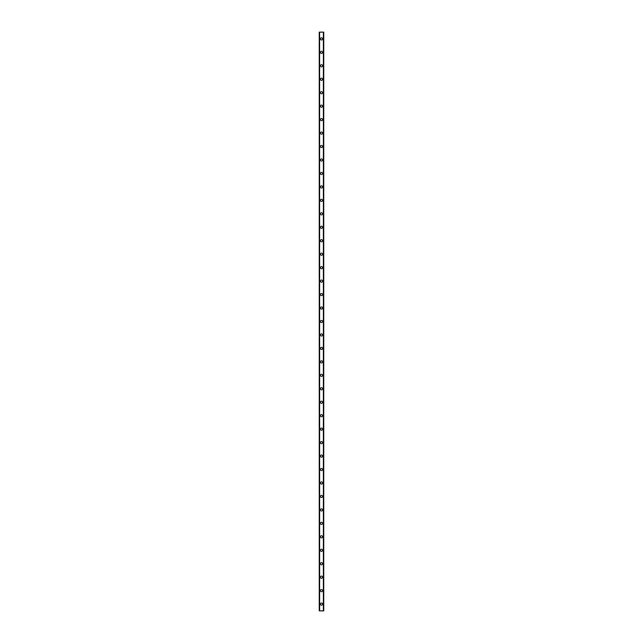 <?xml version="1.0" encoding="UTF-8"?>
<svg xmlns="http://www.w3.org/2000/svg" width="643" height="643" viewBox="0 0 643 643"><rect width="100%" height="100%" fill="white"/><g stroke="black" fill="none" stroke-linecap="round" stroke-linejoin="round"><path stroke-width="0.96" d="M320.431 604.123A1.069 1.069 0 0 1 321.5 603.054A1.069 1.069 0 0 1 322.569 604.123A1.069 1.069 0 0 1 321.5 605.184A1.069 1.069 0 0 1 320.431 604.123M320.431 590.66A1.069 1.069 0 0 1 321.5 589.599A1.069 1.069 0 0 1 322.569 590.66A1.069 1.069 0 0 1 321.5 591.729A1.069 1.069 0 0 1 320.431 590.66M320.431 577.205A1.069 1.069 0 0 1 321.5 576.136A1.069 1.069 0 0 1 322.569 577.205A1.069 1.069 0 0 1 321.5 578.274A1.069 1.069 0 0 1 320.431 577.205M320.431 563.75A1.069 1.069 0 0 1 321.5 562.681A1.069 1.069 0 0 1 322.569 563.75A1.069 1.069 0 0 1 321.5 564.811A1.069 1.069 0 0 1 320.431 563.75M320.431 550.287A1.069 1.069 0 0 1 321.5 549.226A1.069 1.069 0 0 1 322.569 550.287A1.069 1.069 0 0 1 321.5 551.356A1.069 1.069 0 0 1 320.431 550.287M320.431 536.833A1.069 1.069 0 0 1 321.5 535.764A1.069 1.069 0 0 1 322.569 536.833A1.069 1.069 0 0 1 321.5 537.894A1.069 1.069 0 0 1 320.431 536.833M320.431 523.37A1.069 1.069 0 0 1 321.5 522.309A1.069 1.069 0 0 1 322.569 523.37A1.069 1.069 0 0 1 321.5 524.439A1.069 1.069 0 0 1 320.431 523.37M320.431 509.915A1.069 1.069 0 0 1 321.5 508.846A1.069 1.069 0 0 1 322.569 509.915A1.069 1.069 0 0 1 321.5 510.976A1.069 1.069 0 0 1 320.431 509.915M320.431 496.452A1.069 1.069 0 0 1 321.5 495.391A1.069 1.069 0 0 1 322.569 496.452A1.069 1.069 0 0 1 321.5 497.521A1.069 1.069 0 0 1 320.431 496.452M320.431 482.997A1.069 1.069 0 0 1 321.5 481.928A1.069 1.069 0 0 1 322.569 482.997A1.069 1.069 0 0 1 321.5 484.066A1.069 1.069 0 0 1 320.431 482.997M320.431 469.543A1.069 1.069 0 0 1 321.5 468.474A1.069 1.069 0 0 1 322.569 469.543A1.069 1.069 0 0 1 321.5 470.604A1.069 1.069 0 0 1 320.431 469.543M320.431 456.08A1.069 1.069 0 0 1 321.5 455.019A1.069 1.069 0 0 1 322.569 456.08A1.069 1.069 0 0 1 321.5 457.149A1.069 1.069 0 0 1 320.431 456.08M320.431 442.625A1.069 1.069 0 0 1 321.5 441.556A1.069 1.069 0 0 1 322.569 442.625A1.069 1.069 0 0 1 321.5 443.686A1.069 1.069 0 0 1 320.431 442.625M320.431 429.162A1.069 1.069 0 0 1 321.5 428.101A1.069 1.069 0 0 1 322.569 429.162A1.069 1.069 0 0 1 321.5 430.231A1.069 1.069 0 0 1 320.431 429.162M320.431 415.708A1.069 1.069 0 0 1 321.5 414.639A1.069 1.069 0 0 1 322.569 415.708A1.069 1.069 0 0 1 321.5 416.768A1.069 1.069 0 0 1 320.431 415.708M320.431 402.253A1.069 1.069 0 0 1 321.5 401.184A1.069 1.069 0 0 1 322.569 402.253A1.069 1.069 0 0 1 321.5 403.314A1.069 1.069 0 0 1 320.431 402.253M320.431 388.79A1.069 1.069 0 0 1 321.5 387.729A1.069 1.069 0 0 1 322.569 388.79A1.069 1.069 0 0 1 321.5 389.859A1.069 1.069 0 0 1 320.431 388.79M320.431 375.335A1.069 1.069 0 0 1 321.5 374.266A1.069 1.069 0 0 1 322.569 375.335A1.069 1.069 0 0 1 321.5 376.396A1.069 1.069 0 0 1 320.431 375.335M320.431 361.872A1.069 1.069 0 0 1 321.5 360.811A1.069 1.069 0 0 1 322.569 361.872A1.069 1.069 0 0 1 321.5 362.941A1.069 1.069 0 0 1 320.431 361.872M320.431 348.418A1.069 1.069 0 0 1 321.5 347.349A1.069 1.069 0 0 1 322.569 348.418A1.069 1.069 0 0 1 321.5 349.479A1.069 1.069 0 0 1 320.431 348.418M320.431 334.955A1.069 1.069 0 0 1 321.5 333.894A1.069 1.069 0 0 1 322.569 334.955A1.069 1.069 0 0 1 321.5 336.024A1.069 1.069 0 0 1 320.431 334.955M320.431 321.5A1.069 1.069 0 0 1 321.5 320.431A1.069 1.069 0 0 1 322.569 321.5A1.069 1.069 0 0 1 321.5 322.569A1.069 1.069 0 0 1 320.431 321.5M320.431 308.045A1.069 1.069 0 0 1 321.5 306.976A1.069 1.069 0 0 1 322.569 308.045A1.069 1.069 0 0 1 321.5 309.106A1.069 1.069 0 0 1 320.431 308.045M320.431 294.582A1.069 1.069 0 0 1 321.5 293.521A1.069 1.069 0 0 1 322.569 294.582A1.069 1.069 0 0 1 321.5 295.651A1.069 1.069 0 0 1 320.431 294.582M320.431 281.128A1.069 1.069 0 0 1 321.5 280.059A1.069 1.069 0 0 1 322.569 281.128A1.069 1.069 0 0 1 321.5 282.189A1.069 1.069 0 0 1 320.431 281.128M320.431 267.665A1.069 1.069 0 0 1 321.5 266.604A1.069 1.069 0 0 1 322.569 267.665A1.069 1.069 0 0 1 321.5 268.734A1.069 1.069 0 0 1 320.431 267.665M320.431 254.21A1.069 1.069 0 0 1 321.5 253.141A1.069 1.069 0 0 1 322.569 254.21A1.069 1.069 0 0 1 321.5 255.271A1.069 1.069 0 0 1 320.431 254.21M320.431 240.747A1.069 1.069 0 0 1 321.5 239.686A1.069 1.069 0 0 1 322.569 240.747A1.069 1.069 0 0 1 321.5 241.816A1.069 1.069 0 0 1 320.431 240.747M320.431 227.292A1.069 1.069 0 0 1 321.5 226.232A1.069 1.069 0 0 1 322.569 227.292A1.069 1.069 0 0 1 321.5 228.361A1.069 1.069 0 0 1 320.431 227.292M320.431 213.838A1.069 1.069 0 0 1 321.5 212.769A1.069 1.069 0 0 1 322.569 213.838A1.069 1.069 0 0 1 321.5 214.899A1.069 1.069 0 0 1 320.431 213.838M320.431 200.375A1.069 1.069 0 0 1 321.5 199.314A1.069 1.069 0 0 1 322.569 200.375A1.069 1.069 0 0 1 321.5 201.444A1.069 1.069 0 0 1 320.431 200.375M320.431 186.92A1.069 1.069 0 0 1 321.5 185.851A1.069 1.069 0 0 1 322.569 186.92A1.069 1.069 0 0 1 321.5 187.981A1.069 1.069 0 0 1 320.431 186.92M320.431 173.457A1.069 1.069 0 0 1 321.5 172.396A1.069 1.069 0 0 1 322.569 173.457A1.069 1.069 0 0 1 321.5 174.526A1.069 1.069 0 0 1 320.431 173.457M320.431 160.003A1.069 1.069 0 0 1 321.5 158.934A1.069 1.069 0 0 1 322.569 160.003A1.069 1.069 0 0 1 321.5 161.071A1.069 1.069 0 0 1 320.431 160.003M320.431 146.548A1.069 1.069 0 0 1 321.5 145.479A1.069 1.069 0 0 1 322.569 146.548A1.069 1.069 0 0 1 321.5 147.609A1.069 1.069 0 0 1 320.431 146.548M320.431 133.085A1.069 1.069 0 0 1 321.5 132.024A1.069 1.069 0 0 1 322.569 133.085A1.069 1.069 0 0 1 321.5 134.154A1.069 1.069 0 0 1 320.431 133.085M320.431 119.63A1.069 1.069 0 0 1 321.5 118.561A1.069 1.069 0 0 1 322.569 119.63A1.069 1.069 0 0 1 321.5 120.691A1.069 1.069 0 0 1 320.431 119.63M320.431 106.167A1.069 1.069 0 0 1 321.5 105.106A1.069 1.069 0 0 1 322.569 106.167A1.069 1.069 0 0 1 321.5 107.236A1.069 1.069 0 0 1 320.431 106.167M320.431 92.713A1.069 1.069 0 0 1 321.5 91.644A1.069 1.069 0 0 1 322.569 92.713A1.069 1.069 0 0 1 321.5 93.774A1.069 1.069 0 0 1 320.431 92.713M320.431 79.25A1.069 1.069 0 0 1 321.5 78.189A1.069 1.069 0 0 1 322.569 79.25A1.069 1.069 0 0 1 321.5 80.319A1.069 1.069 0 0 1 320.431 79.25M320.431 65.795A1.069 1.069 0 0 1 321.5 64.726A1.069 1.069 0 0 1 322.569 65.795A1.069 1.069 0 0 1 321.5 66.864A1.069 1.069 0 0 1 320.431 65.795M320.431 52.34A1.069 1.069 0 0 1 321.5 51.271A1.069 1.069 0 0 1 322.569 52.34A1.069 1.069 0 0 1 321.5 53.401A1.069 1.069 0 0 1 320.431 52.34M320.431 38.877A1.069 1.069 0 0 1 321.5 37.816A1.069 1.069 0 0 1 322.569 38.877A1.069 1.069 0 0 1 321.5 39.946A1.069 1.069 0 0 1 320.431 38.877M323.694 32.15L319.258 32.15L319.258 610.85L323.742 610.85L323.742 32.15L323.694 610.85M323.381 610.85L323.381 32.15L323.397 610.85M319.603 610.85L319.603 32.15L319.619 610.85M319.258 32.15L319.258 610.85L319.258 32.15M323.742 32.15L323.742 610.85L323.742 32.15M319.306 32.15L319.306 610.85M319.579 32.15L319.579 610.85M323.421 32.15L323.421 610.85"/></g></svg>
